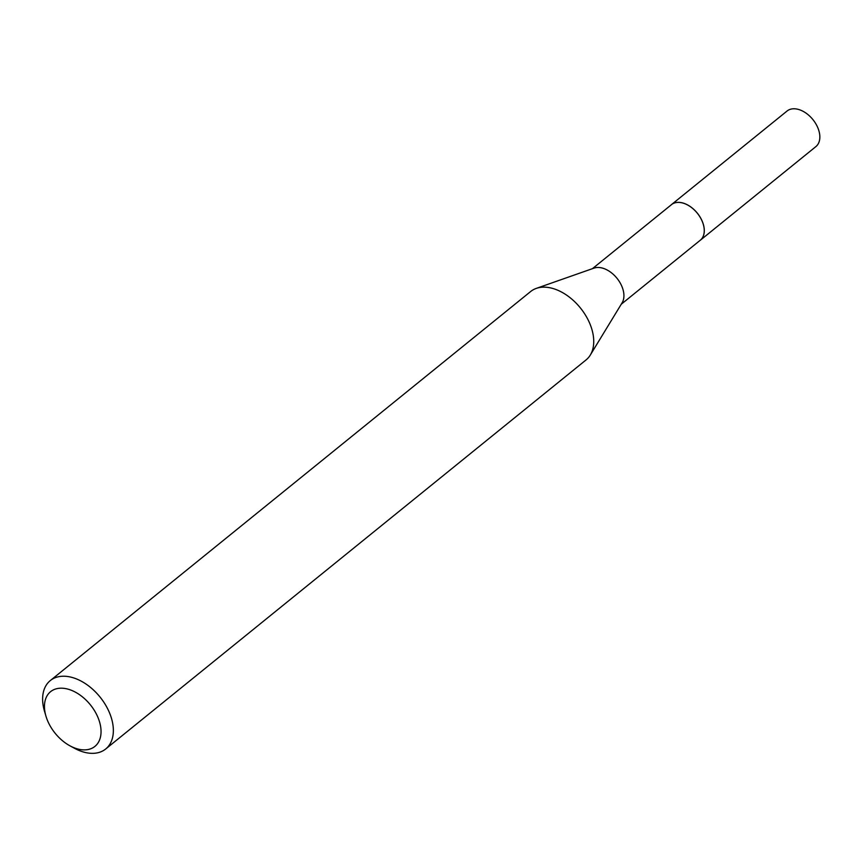 <?xml version="1.0" encoding="UTF-8"?>
<svg xmlns="http://www.w3.org/2000/svg" width="863" height="863" viewBox="0 0 863 863"><rect width="100%" height="100%" fill="white"/><g stroke="black" fill="none" stroke-linecap="round" stroke-linejoin="round"><path stroke-width="1.29" d="M670.907 205.114A22.913 14.736 51 0 1 671.468 204.617A22.891 14.714 51 0 1 674.812 202.902A22.891 14.714 51 0 1 699.041 215.523A22.891 14.714 51 0 1 700.281 240.227L621.231 304.251M671.069 204.973A22.902 14.725 51 0 1 674.823 202.87A22.902 14.725 51 0 1 699.3 215.836A22.902 14.725 51 0 1 699.882 240.55M593.636 268.264A22.891 14.714 51 0 1 594.046 268.102A22.891 14.714 51 0 1 594.478 267.972A22.891 14.714 51 0 1 617.174 278.512A22.891 14.714 51 0 1 622.137 302.773L590.292 355.071A44.013 28.296 51 0 1 586.074 359.914L105.696 748.987A44.013 28.296 51 0 1 99.256 752.374A44.013 28.296 51 0 1 74.606 748.34L70.043 745.869A35.21 22.632 51 0 1 45.933 716.096A35.21 22.632 51 0 1 55.739 688.965A35.21 22.632 51 0 1 95.362 712.148A35.21 22.632 51 0 1 89.763 749.106A35.21 22.632 51 0 1 70.043 745.869M45.933 716.096L44.466 711.123A44.013 28.296 51 0 1 50.291 680.583L530.669 291.511A44.013 28.296 51 0 1 536.29 288.393A44.013 28.296 51 0 1 537.099 288.123A44.013 28.296 51 0 1 580.756 308.404A44.013 28.296 51 0 1 590.292 355.071M50.291 680.583A44.013 28.296 51 0 1 56.721 677.196A44.013 28.296 51 0 1 103.323 701.468A44.013 28.296 51 0 1 105.696 748.987M700.314 240.238A22.913 14.736 51 0 0 700.605 217.951A22.913 14.736 51 0 0 671.468 204.617L787.056 111.036A22.891 14.714 51 0 1 816.15 124.348A22.891 14.714 51 0 1 815.869 146.613L700.314 240.238A22.913 14.736 51 0 1 699.71 240.691M671.468 204.66L592.428 268.673M594.046 268.102L536.29 288.393"/></g></svg>
